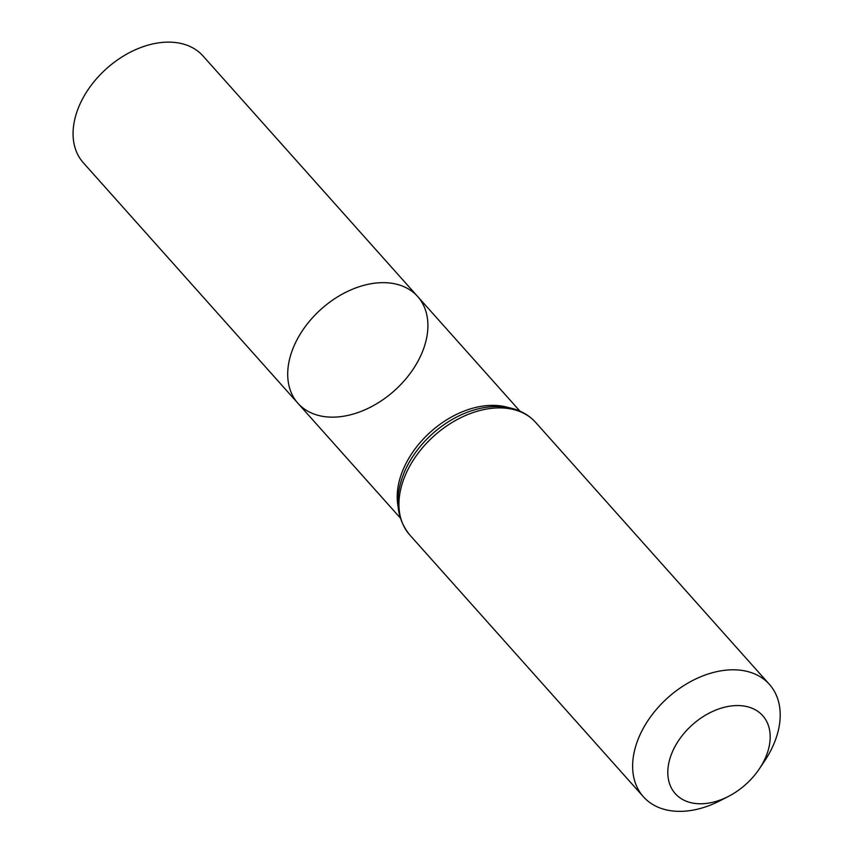 <?xml version="1.0" encoding="UTF-8"?>
<svg xmlns="http://www.w3.org/2000/svg" width="854" height="854" viewBox="0 0 854 854"><rect width="100%" height="100%" fill="white"/><g stroke="black" fill="none" stroke-linecap="round" stroke-linejoin="round"><path stroke-width="1.28" d="M392.029 283.304A80.212 54.805 138.3 0 0 307.323 323.901A80.212 54.805 138.3 0 0 297.961 403.301A80.212 54.805 -41.7 0 1 321.317 309.009A80.212 54.805 -41.7 0 1 417.649 296.498A80.212 54.805 138.3 0 0 392.029 283.304M743.983 706.034A58.574 40.021 -41.7 0 1 759.334 768.867A58.574 40.021 -41.7 0 1 728.515 796.366A58.574 40.021 -41.7 0 1 668.468 764.832A58.574 40.021 -41.7 0 1 743.983 706.034M728.515 796.366L720.146 800.678A84.429 57.688 -41.7 0 1 643.425 796.793A84.429 57.688 -41.7 0 1 653.278 713.218A84.429 57.688 -41.7 0 1 742.446 670.486A84.429 57.688 -41.7 0 1 769.411 684.374A84.429 57.688 -41.7 0 1 764.565 761.042L759.334 768.867M323.581 416.496A80.212 54.805 -41.7 0 1 297.961 403.301L83.329 162.772A80.212 54.805 138.3 0 1 106.686 68.48A80.212 54.805 138.3 0 1 203.028 55.969L417.649 296.498A80.212 54.805 -41.7 0 1 408.287 375.899A80.212 54.805 -41.7 0 1 323.581 416.496M398.06 506.401A80.212 54.805 -41.7 0 1 427.224 435.049A80.212 54.805 -41.7 0 1 501.522 406.013A80.212 54.805 -41.7 0 1 508.728 407.657M508.749 408.586A84.429 57.688 -41.7 0 1 535.725 422.484C528.167 414.201 518.41 409.13 506.433 407.251C496.067 405.714 485.189 406.653 473.789 410.069A82.315 56.247 -41.7 0 0 404.422 471.963C394.206 496.814 395.968 517.791 409.728 534.903A84.429 57.688 -41.7 0 1 419.592 451.318A84.429 57.688 -41.7 0 1 508.749 408.586M519.926 411.116L417.649 296.498M400.238 517.919L297.961 403.301M769.411 684.374L535.725 422.484M643.425 796.793L409.728 534.903"/></g></svg>
